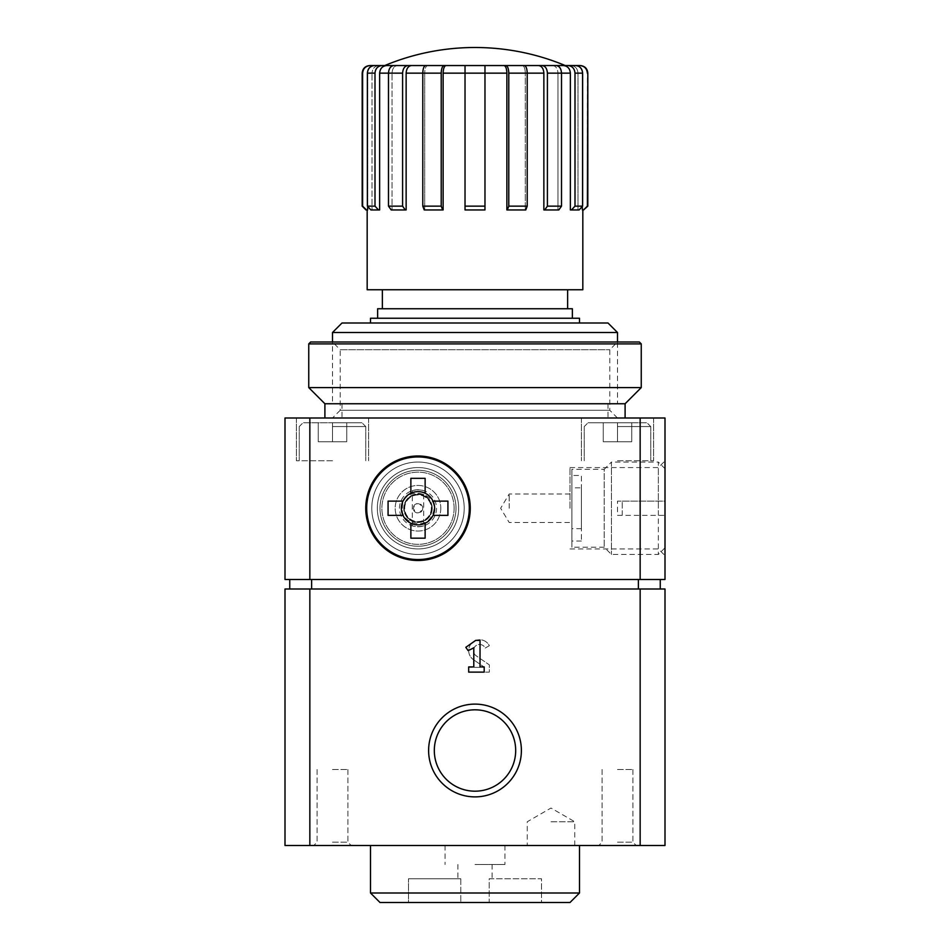 <?xml version="1.0" encoding="UTF-8"?>
<svg xmlns="http://www.w3.org/2000/svg" width="950" height="950" viewBox="0 0 950 950"><rect width="100%" height="100%" fill="white"/><g stroke="black" fill="none" stroke-linecap="round" stroke-linejoin="round"><path stroke-width="0.71" stroke-dasharray="4.75 3.56" d="M489.214 902.5L541.5 902.5L541.5 878.75L489.214 878.75L489.214 902.5L460.786 902.5L541.5 902.5L541.5 878.75L489.214 878.75L489.214 902.5M408.5 902.5L460.786 902.5L408.5 902.5L408.5 878.75L408.5 902.5M380 902.5L570 902.5M475 864.5L504.925 864.5L475 864.5M460.786 878.75L460.786 902.5L460.786 878.75L408.5 878.75L460.786 878.75M489.214 878.75L492.1 878.75L489.214 878.75M384.75 65.55L565.25 65.55M369.787 65.55L375.274 65.55C370.642 66.001 368.101 68.531 367.638 73.15C368.113 68.531 370.654 65.989 375.274 65.55L397.433 65.55C394.155 65.989 392.362 68.519 392.029 73.15L388.491 73.15C388.823 68.531 390.616 65.989 393.882 65.55L427.619 65.55C425.849 65.989 424.876 68.519 424.697 73.15L422.786 73.15C422.964 68.531 423.938 65.989 425.707 65.55L574.726 65.55C579.346 66.001 581.899 68.531 582.362 73.15L582.362 209.95L584.013 209.95M582.362 207.539L582.362 73.15L578.004 73.15C577.576 68.531 575.225 65.989 570.95 65.55C575.225 65.989 577.576 68.519 578.004 73.15L582.362 73.15C581.899 68.531 579.357 66.001 574.726 65.55L580.212 65.55M552.567 65.55C555.845 65.989 557.638 68.519 557.971 73.15C557.638 68.531 555.845 65.989 552.567 65.55L556.118 65.55C559.384 65.989 561.177 68.531 561.509 73.15L561.509 206.15L558.814 209.95L543.863 209.95L557.971 209.95L543.863 209.95L543.863 73.15C543.531 68.531 541.737 65.989 538.46 65.55M522.381 65.55C524.151 65.989 525.124 68.519 525.303 73.15C525.124 68.531 524.151 65.989 522.381 65.55L524.293 65.55C526.062 65.989 527.036 68.531 527.214 73.15L527.214 206.15L525.754 209.95L506.872 209.95L525.303 209.95L506.872 209.95L506.872 73.15C506.694 68.531 505.721 65.989 503.951 65.55M446.049 65.55C444.279 65.989 443.306 68.519 443.128 73.15L465.025 73.15L465.025 65.55L465.025 209.95L484.975 209.95L465.025 209.95L484.975 209.95L484.975 65.55M424.697 209.95L424.697 73.15L424.697 209.95L443.128 209.95L441.216 206.15L441.216 73.15C441.394 68.531 442.367 65.989 444.137 65.55M386.686 65.55C382.411 65.989 380.059 68.519 379.632 73.15L392.029 73.15L392.029 209.95L406.137 209.95L405.294 209.95L402.598 206.15L402.598 73.15C402.931 68.531 404.724 65.989 407.989 65.55M371.996 209.95L370.892 209.95L371.996 209.95L371.996 73.15L371.996 209.95L379.632 209.95L378.527 209.95L375.001 206.15L375.001 73.15C375.428 68.531 377.779 65.989 382.054 65.55M379.05 65.55C374.775 65.989 372.424 68.519 371.996 73.15C372.424 68.531 374.775 65.989 379.05 65.55M365.988 209.95L367.638 209.95L367.638 73.15L367.638 207.539M362.188 73.15L362.188 206.15M374.419 65.55C370.144 65.989 367.793 68.531 367.365 73.15L367.365 206.15L370.892 209.95L378.527 209.95M379.632 73.15L379.632 209.95M402.598 73.15L388.491 73.15L388.491 206.15L391.186 209.95L405.294 209.95M411.54 65.55C408.262 65.989 406.469 68.519 406.137 73.15L406.137 209.95L392.029 209.95L392.029 73.15C392.362 68.531 394.155 65.989 397.433 65.55M441.216 73.15L422.786 73.15L422.786 206.15L424.246 209.95L442.676 209.95M406.137 73.15L424.697 73.15C424.876 68.531 425.849 65.989 427.619 65.55M443.128 73.15L443.128 209.95M465.025 73.15L465.025 209.95L465.025 73.15L506.872 73.15M505.863 65.55C507.633 65.989 508.606 68.531 508.784 73.15L508.784 206.15L527.214 206.15M508.784 73.15L527.214 73.15L525.303 73.15L525.303 209.95L525.303 73.15L543.863 73.15M542.011 65.55C545.276 65.989 547.081 68.531 547.402 73.15L547.402 206.15L561.509 206.15M547.402 73.15L561.509 73.15L557.971 73.15L557.971 209.95L557.971 73.15L570.368 73.15L570.368 209.95L579.108 209.95L582.635 206.15L582.635 73.15C582.207 68.531 579.856 65.989 575.581 65.55M578.004 209.95L578.004 73.15L578.004 209.95L579.108 209.95L570.368 209.95M567.946 65.55C572.221 65.989 574.572 68.531 574.999 73.15L574.999 206.15L582.635 206.15M570.368 73.15C569.941 68.531 567.589 65.989 563.314 65.55M579.737 65.55C584.357 66.001 586.91 68.531 587.373 73.15L587.373 206.15L583.549 209.95M640.158 418L285 418L285 579.5L665 579.5L665 418L640.158 418L640.158 579.5M665 508.25L665 460.916L665 508.25M309.843 418L309.843 579.5M332.5 418L653.6 418L332.5 418L340.219 410.281L609.781 410.281L340.219 410.281L340.219 349.719L609.781 349.719L340.219 349.719L332.5 342L617.5 342L332.5 342L332.5 403.75L617.5 403.75L332.5 403.75M475 418L608 418L475 418M289.75 579.5L660.25 579.5L289.75 579.5L289.75 589L311.624 589L289.75 589M638.376 589L311.624 589L660.25 589L638.376 589L638.376 579.5M665 589L285 589L285 845.5L665 845.5L665 589M311.624 579.5L311.624 589M660.25 579.5L660.25 589M551 845.5L574.75 845.5L551 845.5M332.5 845.5L351.227 845.5L332.5 845.5M617.5 845.5L636.227 845.5L617.5 845.5M475 845.5L579.5 845.5L475 845.5M309.843 589L309.843 845.5M489.345 645.679L485.224 648.066A6.175 6.175 0 0 0 475.641 645.929A6.175 6.175 0 0 0 476.104 655.738L489.345 664.881L489.345 672.125L468.694 672.125L468.694 667.375L484.595 667.375L473.409 659.644L484.595 667.375L468.694 667.375L468.694 672.125L484.191 672.125L484.191 666.924L480.035 666.924L480.035 640.407L475.689 640.407L465.821 647.318L468.065 650.524A34.248 34.248 0 0 0 473.789 647.734L473.789 666.924L468.683 666.924L468.683 672.125L489.345 672.125L489.345 664.881L476.104 655.738A6.175 6.175 0 0 1 475.641 645.929A6.175 6.175 0 0 1 485.224 648.066L489.345 645.679A10.925 10.925 0 0 0 472.423 642.438A10.925 10.925 0 0 0 473.409 659.644A10.925 10.925 0 0 1 472.423 642.438A10.925 10.925 0 0 1 489.345 645.679M521.384 750.5A46.384 46.384 0 0 0 451.808 710.327A46.384 46.384 0 0 0 451.808 790.673A46.384 46.384 0 0 0 521.384 750.5M640.158 589L640.158 845.5M367.175 289.75L582.825 289.75M475 289.75L567.625 289.75L475 289.75M377.625 308.75L572.375 308.75M370.5 318.25L579.5 318.25M342 323L608 323M332.5 332.5L617.5 332.5M475 403.75L608 403.75L475 403.75M365.75 508.25A52.25 52.25 0 0 1 444.125 462.994A52.25 52.25 0 0 1 444.125 553.506A52.25 52.25 0 0 1 365.75 508.25M371.794 508.25A46.206 46.206 0 0 1 441.109 468.231A46.206 46.206 0 0 1 441.109 548.269A46.206 46.206 0 0 1 371.794 508.25M377.316 508.25A40.684 40.684 0 0 1 438.342 473.017A40.684 40.684 0 0 1 438.342 543.483A40.684 40.684 0 0 1 377.316 508.25A40.684 40.684 0 0 1 438.342 473.017A40.684 40.684 0 0 1 438.342 543.483A40.684 40.684 0 0 1 377.316 508.25M380 508.25A38 38 0 0 1 437 475.344A38 38 0 0 1 437 541.156A38 38 0 0 1 380 508.25A38 38 0 0 1 437 475.344A38 38 0 0 1 437 541.156A38 38 0 0 1 380 508.25M434.316 750.5A40.684 40.684 0 0 1 495.342 715.267A40.684 40.684 0 0 1 495.342 785.733A40.684 40.684 0 0 1 434.316 750.5M515.684 750.5A40.684 40.684 0 0 0 454.658 715.267A40.684 40.684 0 0 0 454.658 785.733A40.684 40.684 0 0 0 515.684 750.5A40.684 40.684 0 0 0 454.658 715.267A40.684 40.684 0 0 0 454.658 785.733A40.684 40.684 0 0 0 515.684 750.5M509.2 508.25L509.2 494L509.2 508.25M570 508.25L570 467.566L570 508.25M658.35 508.25L658.35 467.566L658.35 508.25M617.5 460.75L653.6 460.75L617.5 460.75M617.5 422.75L588.05 422.75L646.95 422.75L588.05 422.75L631.75 422.75L617.5 422.75L617.5 441.75L631.75 441.75L631.75 422.75L631.75 441.75L617.5 441.75L617.5 422.75L617.5 441.75L603.25 441.75L603.25 422.75L603.25 441.75L631.75 441.75L631.75 422.75L631.75 441.75L617.5 441.75L617.5 422.75M332.5 460.75L296.4 460.75L332.5 460.75M332.5 422.75L361.95 422.75L303.05 422.75L361.95 422.75L303.05 422.75L346.75 422.75L332.5 422.75L332.5 441.75L346.75 441.75L346.75 422.75L346.75 441.75L332.5 441.75L332.5 422.75L332.5 441.75L318.25 441.75L318.25 422.75L318.25 441.75L346.75 441.75L346.75 422.75L346.75 441.75L332.5 441.75L332.5 422.75M370.5 893L579.5 893M603.25 441.75L603.25 422.75L603.25 441.75L617.5 441.75L603.25 441.75M318.25 441.75L318.25 422.75L318.25 441.75L332.5 441.75L318.25 441.75M617.5 769.5L632.902 769.5L617.5 769.5M617.5 842.175L632.902 842.175L617.5 842.175M332.5 769.5L347.902 769.5L332.5 769.5M332.5 842.175L347.902 842.175L332.5 842.175M551 821.75L574.75 821.75L551 821.75M436.525 508.25A18.525 18.525 0 0 1 408.738 524.293A18.525 18.525 0 0 1 408.738 492.207A18.525 18.525 0 0 1 436.525 508.25A18.525 18.525 0 0 1 408.738 524.293A18.525 18.525 0 0 1 408.738 492.207A18.525 18.525 0 0 1 436.525 508.25A18.525 18.525 0 0 1 408.738 524.293A18.525 18.525 0 0 1 408.738 492.207A18.525 18.525 0 0 1 436.525 508.25M423.7 525.872C419.9 526.858 416.1 526.858 412.3 525.872C416.1 526.858 419.9 526.858 423.7 525.872L423.7 490.628C419.9 489.642 416.1 489.642 412.3 490.628C416.1 489.642 419.9 489.642 423.7 490.628M440.8 508.25A22.8 22.8 0 0 1 406.6 527.998A22.8 22.8 0 0 1 406.6 488.502A22.8 22.8 0 0 1 440.8 508.25A22.8 22.8 0 0 1 406.6 527.998A22.8 22.8 0 0 1 406.6 488.502A22.8 22.8 0 0 1 440.8 508.25M456 508.25A38 38 0 0 1 399 541.156A38 38 0 0 1 399 475.344A38 38 0 0 1 456 508.25A38 38 0 0 1 399 541.156A38 38 0 0 1 399 475.344A38 38 0 0 1 456 508.25M458.684 508.25A40.684 40.684 0 0 1 397.658 543.483A40.684 40.684 0 0 1 397.658 473.017A40.684 40.684 0 0 1 458.684 508.25M464.206 508.25A46.206 46.206 0 0 1 394.891 548.269A46.206 46.206 0 0 1 394.891 468.231A46.206 46.206 0 0 1 464.206 508.25A46.206 46.206 0 0 1 394.891 548.269A46.206 46.206 0 0 1 394.891 468.231A46.206 46.206 0 0 1 464.206 508.25M454.1 508.25A36.1 36.1 0 0 1 399.95 539.517A36.1 36.1 0 0 1 399.95 476.983A36.1 36.1 0 0 1 454.1 508.25A36.1 36.1 0 0 1 399.95 539.517A36.1 36.1 0 0 1 399.95 476.983A36.1 36.1 0 0 1 454.1 508.25M469.3 508.25A51.3 51.3 0 0 1 392.35 552.674A51.3 51.3 0 0 1 392.35 463.826A51.3 51.3 0 0 1 469.3 508.25M434.625 508.25A16.625 16.625 0 0 1 418 524.875A16.625 16.625 0 0 1 401.375 508.25A16.625 16.625 0 0 1 418 491.625A16.625 16.625 0 0 1 434.625 508.25M431.775 508.25A13.775 13.775 0 0 1 411.113 520.184A13.775 13.775 0 0 1 411.113 496.316A13.775 13.775 0 0 1 431.775 508.25A13.775 13.775 0 0 1 411.113 520.184A13.775 13.775 0 0 1 411.113 496.316A13.775 13.775 0 0 1 431.775 508.25M432.25 508.25A14.25 14.25 0 0 1 410.875 520.588A14.25 14.25 0 0 1 410.875 495.912A14.25 14.25 0 0 1 432.25 508.25A14.25 14.25 0 0 1 410.875 520.588A14.25 14.25 0 0 1 410.875 495.912A14.25 14.25 0 0 1 432.25 508.25M431.3 508.25A13.3 13.3 0 0 1 411.35 519.769A13.3 13.3 0 0 1 411.35 496.731A13.3 13.3 0 0 1 431.3 508.25A13.3 13.3 0 0 1 411.35 519.769A13.3 13.3 0 0 1 411.35 496.731A13.3 13.3 0 0 1 431.3 508.25M422.75 508.25A4.75 4.75 0 0 1 415.625 512.359A4.75 4.75 0 0 1 415.625 504.141A4.75 4.75 0 0 1 422.75 508.25C419.591 502.158 416.421 502.158 413.25 508.25C416.409 514.342 419.567 514.342 422.75 508.25M433.022 501.125L447.925 501.125L447.925 515.375L433.022 515.375M410.875 493.228L410.875 478.325L425.125 478.325L425.125 493.228M402.978 515.375L388.075 515.375L388.075 501.125L402.978 501.125M425.125 523.272L425.125 538.175L410.875 538.175L410.875 523.272M665 468.694L665 547.806L665 468.694L658.35 462.044L658.35 554.456L658.35 462.044L611.456 462.044L611.456 554.456L611.456 462.044L604.2 469.3L604.2 547.2L604.2 469.3L571.9 469.3L571.9 547.2L571.9 469.3M665 515.375L665 501.125L617.5 501.125L665 501.125L665 515.375L617.5 515.375L617.5 501.125L617.5 515.375L665 515.375M571.9 475.475L571.9 541.025L571.9 475.475L581.4 475.475L581.4 541.025L581.4 475.475M581.4 487.825L581.4 528.675L581.4 487.825L571.9 487.825L571.9 528.675L571.9 487.825M310.65 342L639.35 342M308.75 343.9L641.25 343.9M308.75 387.6L641.25 387.6M617.5 418L609.781 410.281L609.781 349.719L617.5 342L617.5 403.75M625.1 418L324.9 418L625.1 418M324.9 403.75L625.1 403.75M367.638 73.15L371.996 73.15L367.638 73.15M574.999 73.15L582.635 73.15M465.025 206.15L484.975 206.15M422.786 206.15L441.216 206.15M388.491 206.15L402.598 206.15M367.365 206.15L375.001 206.15M367.365 73.15L375.001 73.15M617.5 426.55L650.75 426.55L617.5 426.55M332.5 426.55L365.75 426.55L332.5 426.55M622.25 515.375L622.25 501.125L622.25 515.375M457.9 864.5L457.9 878.75M492.1 864.5L492.1 878.75M342 403.75L342 418M608 403.75L608 418M570 494L509.2 494L500.638 508.25L509.2 522.5L570 522.5M570 548.934L658.35 548.934L665 555.584M570 467.566L658.35 467.566L665 460.916M581.4 418L581.4 460.75L581.4 418M653.6 418L653.6 460.75L653.6 418M584.25 426.55L584.25 460.75L584.25 426.55L588.05 422.75L584.25 426.55M650.75 426.55L650.75 460.75L650.75 426.55L646.95 422.75L650.75 426.55M296.4 418L296.4 460.75L296.4 418M368.6 418L368.6 460.75L368.6 418M299.25 426.55L299.25 460.75L299.25 426.55L303.05 422.75L299.25 426.55M365.75 426.55L365.75 460.75L365.75 426.55L361.95 422.75L365.75 426.55M445.075 845.5L445.075 864.5M504.925 845.5L504.925 864.5M602.098 769.5L602.098 842.175L598.773 845.5L602.098 842.175L602.098 769.5M632.902 769.5L632.902 842.175L636.227 845.5L632.902 842.175L632.902 769.5M317.098 769.5L317.098 842.175L313.773 845.5L317.098 842.175L317.098 769.5M347.902 769.5L347.902 842.175L351.227 845.5L347.902 842.175L347.902 769.5M574.75 845.5L574.75 821.75L551 808.034L527.25 821.75L527.25 845.5M402.337 508.25C402.064 482.469 444.386 493.335 431.728 515.803C424.353 530.812 400.425 522.274 402.337 508.25M412.3 525.872L412.3 490.628M665 547.806L658.35 554.456L611.456 554.456L604.2 547.2L571.9 547.2M581.4 528.675L571.9 528.675M581.4 541.025L571.9 541.025"/><path stroke-width="1.43" d="M579.5 893L570 902.5L380 902.5L370.5 893L579.5 893L579.5 845.5M309.843 589L309.843 845.5L285 845.5L285 589L640.158 589L640.158 845.5L665 845.5L665 589L640.158 589M309.843 845.5L640.158 845.5M428.616 750.5A46.384 46.384 0 0 1 498.192 710.327A46.384 46.384 0 0 1 498.192 790.673A46.384 46.384 0 0 1 428.616 750.5M475.689 640.407L465.821 647.318L468.065 650.524A34.248 34.248 0 0 0 473.789 647.734L473.789 666.924L468.683 666.924L468.683 672.125L484.191 672.125L484.191 666.924L480.035 666.924L480.035 640.407L475.689 640.407M565.25 65.55L384.75 65.55A234.65 234.65 0 0 1 565.25 65.55M397.433 65.55L369.787 65.55C365.168 66.001 362.639 68.531 362.188 73.15L362.188 206.15L365.988 209.95L367.638 209.95L367.638 207.539M407.989 65.55L393.882 65.55C390.616 65.989 388.823 68.531 388.491 73.15L388.491 206.15L391.186 209.95L406.137 209.95L406.137 73.15C406.469 68.531 408.262 65.989 411.54 65.55L407.989 65.55C404.724 65.989 402.919 68.531 402.598 73.15L402.598 206.15L405.294 209.95M427.619 65.55L411.54 65.55M522.381 65.55L538.46 65.55C541.737 65.989 543.531 68.519 543.863 73.15L527.214 73.15C527.036 68.531 526.062 65.989 524.293 65.55L425.707 65.55C423.938 65.989 422.964 68.531 422.786 73.15L422.786 206.15L424.246 209.95L443.128 209.95L424.697 209.95M538.46 65.55L556.118 65.55C559.384 65.989 561.177 68.531 561.509 73.15L561.509 206.15L558.814 209.95L544.706 209.95L547.402 206.15L544.706 209.95L543.863 209.95L543.863 73.15M587.812 73.15L587.812 206.15L583.549 209.95L587.373 206.15L587.812 73.15C587.361 68.531 584.832 66.001 580.212 65.55L552.567 65.55M484.975 65.55L484.975 209.95L465.025 209.95L465.025 65.55L465.025 73.15L443.128 73.15L443.128 209.95M444.137 65.55C442.367 65.989 441.394 68.531 441.216 73.15L441.216 206.15L442.676 209.95M443.128 73.15C443.306 68.531 444.279 65.989 446.049 65.55M382.054 65.55C377.779 65.989 375.428 68.531 375.001 73.15L375.001 206.15L378.527 209.95L379.632 209.95L371.996 209.95M378.527 209.95L370.892 209.95L367.365 206.15L367.365 73.15C367.793 68.531 370.144 65.989 374.419 65.55M402.598 73.15L379.632 73.15L379.632 209.95M379.632 73.15C380.059 68.531 382.411 65.989 386.686 65.55M362.188 73.15L362.627 73.15C363.102 68.531 365.643 65.989 370.262 65.55C365.631 66.001 363.09 68.531 362.627 73.15L362.627 206.15L366.451 209.95L362.188 206.15M508.784 73.15L527.214 73.15L527.214 206.15L508.784 206.15L507.324 209.95L508.784 206.15L508.784 73.15C508.606 68.531 507.633 65.989 505.863 65.55M575.581 65.55C579.856 65.989 582.207 68.531 582.635 73.15L582.635 206.15L574.999 206.15L571.472 209.95L574.999 206.15L574.999 73.15C574.572 68.531 572.221 65.989 567.946 65.55M582.362 207.539L582.362 209.95L583.549 209.95M587.373 73.15C586.91 68.531 584.369 66.001 579.737 65.55M582.635 206.15L579.108 209.95L570.368 209.95L578.004 209.95M563.314 65.55C567.589 65.989 569.941 68.519 570.368 73.15L570.368 209.95M570.368 73.15L547.402 73.15L547.402 206.15L561.509 206.15M547.402 73.15C547.069 68.531 545.276 65.989 542.011 65.55M527.214 206.15L525.754 209.95L506.872 209.95L506.872 73.15L465.025 73.15M503.951 65.55C505.721 65.989 506.694 68.519 506.872 73.15M309.843 579.5L309.843 418L285 418L285 579.5L665 579.5L665 418L640.158 418L640.158 579.5M365.75 508.25A52.25 52.25 0 0 1 444.125 462.994A52.25 52.25 0 0 1 444.125 553.506A52.25 52.25 0 0 1 365.75 508.25M309.843 418L640.158 418M289.75 579.5L289.75 589M660.25 579.5L660.25 589M638.376 579.5L638.376 589M311.624 579.5L311.624 589M582.825 209.95L582.825 289.75L367.175 289.75L367.175 209.95M572.375 318.25L572.375 308.75L377.625 308.75L377.625 318.25M579.5 323L579.5 318.25L370.5 318.25L370.5 323M332.5 332.5L617.5 332.5L608 323L342 323L332.5 332.5L332.5 342M434.316 750.5A40.684 40.684 0 0 1 495.342 715.267A40.684 40.684 0 0 1 495.342 785.733A40.684 40.684 0 0 1 434.316 750.5M469.3 508.25A51.3 51.3 0 0 1 392.35 552.674A51.3 51.3 0 0 1 392.35 463.826A51.3 51.3 0 0 1 469.3 508.25M410.875 493.228L410.875 478.325L425.125 478.325L425.125 493.228A16.625 16.625 0 0 1 433.022 501.125L447.925 501.125L447.925 515.375L433.022 515.375A16.625 16.625 0 0 1 425.125 523.272L425.125 538.175L410.875 538.175L410.875 523.272A16.625 16.625 0 0 1 402.978 515.375L388.075 515.375L388.075 501.125L402.978 501.125A16.625 16.625 0 0 1 425.125 493.228M433.022 501.125A16.625 16.625 0 0 1 433.022 515.375M425.125 523.272A16.625 16.625 0 0 1 410.875 523.272M402.978 515.375A16.625 16.625 0 0 1 402.978 501.125M641.25 343.9L639.35 342L310.65 342L308.75 343.9L308.75 387.6L641.25 387.6L641.25 343.9L308.75 343.9M625.1 418L625.1 403.75L324.9 403.75L324.9 418M625.1 403.75L641.25 387.6M441.216 73.15L406.137 73.15M582.635 73.15L574.999 73.15M375.001 206.15L367.365 206.15M375.001 73.15L367.365 73.15M402.598 206.15L388.491 206.15M441.216 206.15L422.786 206.15M484.975 206.15L465.025 206.15M382.375 289.75L382.375 308.75M567.625 289.75L567.625 308.75M617.5 332.5L617.5 342M370.5 845.5L370.5 893M324.9 403.75L308.75 387.6"/></g></svg>
